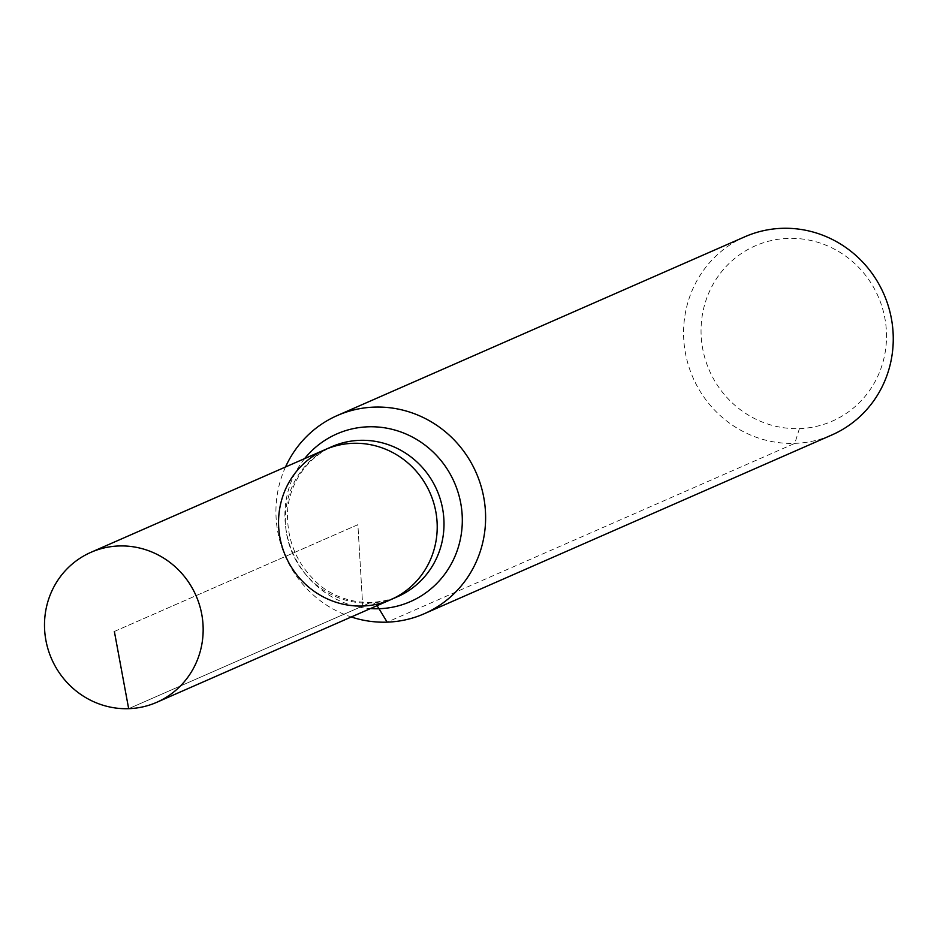 <?xml version="1.0" encoding="UTF-8"?>
<svg xmlns="http://www.w3.org/2000/svg" width="937" height="937" viewBox="0 0 937 937"><rect width="100%" height="100%" fill="white"/><g stroke="black" fill="none" stroke-linecap="round" stroke-linejoin="round"><path stroke-width="0.7" stroke-dasharray="4.68 3.51" d="M788.134 238.385A95.726 92.154 -113.7 0 0 716.442 383.76A95.726 92.154 -113.7 0 0 876.774 378.325A95.726 92.154 -113.7 0 0 788.134 238.385M744.95 236.733A108.224 104.183 -113.7 0 0 693.005 377.693A108.224 104.183 -113.7 0 0 831.88 434.955M285.504 467.001A108.224 104.183 -113.7 0 0 351.281 616.979M324.987 449.678A81.882 78.837 -113.7 0 0 285.691 556.332A81.882 78.837 -113.7 0 0 390.776 599.657M799.425 428.596L794.799 443.365L387.157 622.156M376.897 605.747A72.149 18.225 88.1 0 0 369.506 603.041L128.662 708.677M114.361 631.468L357.887 524.673L362.713 606.028L128.662 708.677L114.361 631.468L357.887 524.673L362.713 606.028M304.63 458.603A91.557 88.137 -113.7 0 0 292.894 553.17A91.557 88.137 -113.7 0 0 370.408 608.593M331.78 446.691A81.882 78.837 -113.7 0 0 292.485 553.357A81.882 78.837 -113.7 0 0 397.569 596.682C361.717 611.006 328.723 595.604 314.68 580.425C297.556 563.594 288.526 543.179 287.612 519.18C285.832 497.992 297.111 463.229 331.78 446.691"/><path stroke-width="1.41" d="M324.987 449.678L331.78 446.691A81.882 78.837 -113.7 0 1 359.843 440.331A81.882 78.837 -113.7 0 1 441.655 504.223A81.882 78.837 -113.7 0 1 397.569 596.682L390.776 599.657A81.882 78.837 -113.7 0 0 434.862 507.198A81.882 78.837 -113.7 0 0 353.05 443.306A81.882 78.837 -113.7 0 0 324.987 449.678A81.882 78.837 -113.7 0 0 285.691 556.332A81.882 78.837 -113.7 0 0 390.776 599.657A81.882 78.837 -113.7 0 0 434.862 507.198A81.882 78.837 -113.7 0 0 353.05 443.306A81.882 78.837 -113.7 0 0 324.987 449.678L90.936 552.326A81.882 78.837 -113.7 0 0 46.85 644.785A81.882 78.837 -113.7 0 0 128.662 708.677A81.882 78.837 -113.7 0 0 156.725 702.317A81.882 78.837 -113.7 0 0 200.811 609.858A81.882 78.837 -113.7 0 0 118.999 545.966A81.882 78.837 -113.7 0 0 90.936 552.326M351.281 616.979A108.224 104.183 -113.7 0 0 424.238 613.735L831.88 434.955A108.224 104.183 -113.7 0 0 890.15 312.759A108.224 104.183 -113.7 0 0 782.032 228.323A108.224 104.183 -113.7 0 0 744.95 236.733L337.297 415.524A108.224 104.183 -113.7 0 0 285.504 467.001M424.238 613.735A108.224 104.183 -113.7 0 0 482.508 491.55A108.224 104.183 -113.7 0 0 374.378 407.103A108.224 104.183 -113.7 0 0 337.297 415.524M128.662 708.677L114.361 631.468M387.157 622.156L379.017 608.734A72.149 18.225 88.1 0 0 376.897 605.747M370.408 608.593A91.557 88.137 -113.7 0 0 462.304 519.18A91.557 88.137 -113.7 0 0 368.206 426.803A91.557 88.137 -113.7 0 0 304.63 458.603M390.776 599.657L156.725 702.317"/></g></svg>
